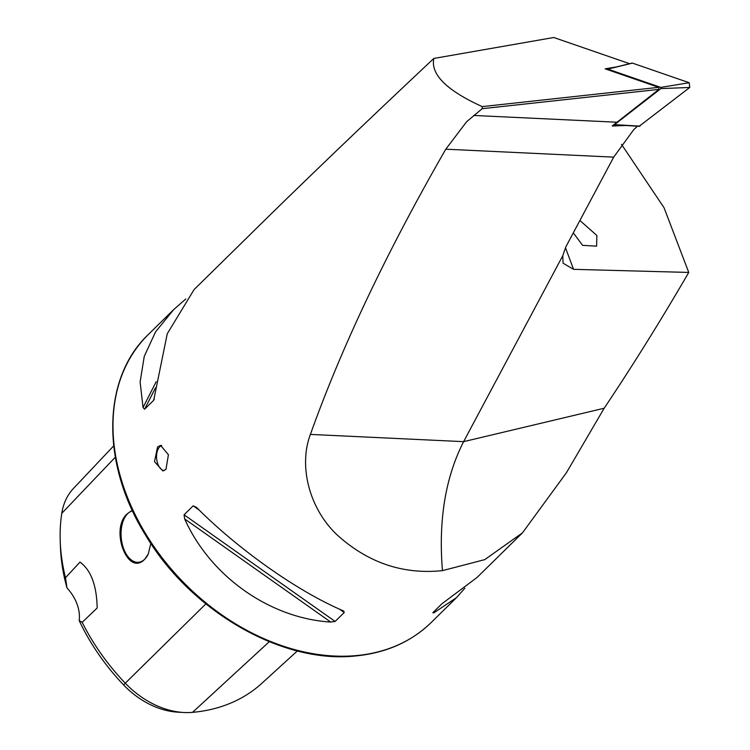 <?xml version="1.0" encoding="UTF-8"?>
<svg xmlns="http://www.w3.org/2000/svg" width="750" height="750" viewBox="0 0 750 750"><rect width="100%" height="100%" fill="white"/><g stroke="black" fill="none" stroke-linecap="round" stroke-linejoin="round"><path stroke-width="1.12" d="M658.95 89.381L482.194 108.694L482.25 106.612L658.706 87.328L658.95 89.381L612.206 125.991L627.075 125.475M565.434 247.641L573.553 269.334L563.072 263.203L562.772 255.75L565.791 246.956L613.697 157.134L633.75 129.637L637.481 126.178M482.194 108.694L466.613 121.734L445.791 149.194C386.663 252.084 341.531 347.156 310.406 434.409C298.622 465.234 308.663 508.181 337.331 535.106C368.053 562.837 403.097 574.678 442.453 570.637L484.734 559.641L522.45 532.866L566.428 472.725L604.172 408.234L463.612 441.656C445.378 477.413 438.328 520.406 442.453 570.637M573.309 232.866L582.6 245.363L596.578 246.159L596.878 235.491L579.9 220.5M164.016 470.663A12.816 7.425 84.9 0 1 156.881 460.434A12.816 7.425 84.9 0 1 159.834 446.709A12.816 7.425 84.9 0 1 161.728 445.463M165.975 469.397L162.844 470.925L154.491 461.634L157.566 446.916L160.566 445.397L168.412 454.734L165.975 469.397M132.253 510.281L127.547 513.581C109.388 528.506 127.622 577.397 144.647 559.312L148.284 554.044L150.825 543.413M132.506 510.825A25.95 15.028 -95.1 0 0 127.678 513.675A25.95 15.028 -95.1 0 0 122.1 543.431A25.95 15.028 -95.1 0 0 138.497 562.284A25.95 15.028 -95.1 0 0 144.703 559.209A25.95 15.028 -95.1 0 0 148.369 553.856M522.45 532.866L477.009 577.5L441.909 603.787L432.806 612.741L433.819 612.872L456.516 597.628L464.859 588.169M621.487 144.319L664.05 207.75L688.753 272.438C661.013 320.184 632.812 365.447 604.172 408.234M185.775 298.997L173.625 309.666L155.569 331.866L144.244 356.372L140.128 382.003L143.034 407.531L144.6 409.219L153.703 400.275L167.25 333.769L194.119 289.537L270.75 214.294C318.094 168.028 372.45 116.081 433.828 58.453C430.481 74.372 446.625 90.422 482.25 106.612M154.312 399.084L154.031 399.806M184.688 518.944C210.366 576.366 269.775 618.319 330.712 622.059L335.119 621.441L344.231 612.497L343.716 611.138L342.506 610.481C297.394 591.188 237.984 549.234 196.481 507.366L193.172 505.828L184.059 514.772L184.688 518.944L330.712 622.059M573.553 269.334L688.753 272.438M562.772 255.75L463.612 441.656L310.406 434.409M66.975 587.934L65.494 577.744A193.556 142.481 -134.5 0 1 60.234 541.369L60.45 547.209A188.016 138.394 -134.5 0 0 66.975 587.934A38.447 28.303 -134.5 0 1 79.181 620.559A188.016 138.394 -134.5 0 0 123.619 684.966L125.269 683.194A193.556 142.481 -134.5 0 1 82.162 622.322L79.181 620.559M297.366 650.925L261.872 683.297A193.556 142.481 -134.5 0 1 192.544 712.359A77.588 57.113 -134.5 0 1 183.834 712.5L178.003 712.181A72.038 53.025 -134.5 0 1 123.619 684.966M65.494 577.744L79.987 562.069C91.013 570.169 96.731 585.478 97.162 608.006L82.162 622.322M60.234 541.369A193.556 142.481 -134.5 0 1 61.772 513.366A77.588 57.113 -134.5 0 1 73.594 488.306L113.691 445.875M183.834 712.5A77.588 57.113 -134.5 0 1 125.269 683.194L205.856 603.9M629.616 63.694L553.753 37.5L433.828 58.453M658.706 87.328L605.156 68.831L616.912 66.825M660.9 88.594L660.759 87.394L607.837 69.112L632.484 63.131L689.203 82.725L689.766 87.459L660.9 88.594L614.466 124.697L639.994 126.141L613.809 124.584M689.766 87.459L639.122 126.3M660.759 87.394L689.203 82.725M607.144 69.525L607.612 69.15M473.7 115.453L616.706 122.213M148.294 334.547C101.737 378.553 100.978 464.072 145.669 535.322C190.716 611.213 281.859 663.891 355.181 655.997C385.763 653.109 411.094 641.953 431.184 622.519A201.834 148.575 -134.5 0 1 355.941 655.622A201.834 148.575 -134.5 0 1 149.662 540.159A201.834 148.575 -134.5 0 1 148.294 334.547L173.625 309.666M445.791 149.194L613.697 157.134M61.772 513.366L115.322 457.181M192.544 712.359L269.278 641.691M433.819 612.872L434.981 610.603M184.059 514.772L335.119 621.441M193.172 505.828L199.341 510.178M339.413 609.094L344.231 612.497M155.512 387.787L144.6 409.219M156.188 381.713L143.034 407.531M431.184 622.519L456.516 597.628M614.306 124.744L639.366 126.347M607.706 69.112L631.978 63.103"/></g></svg>
